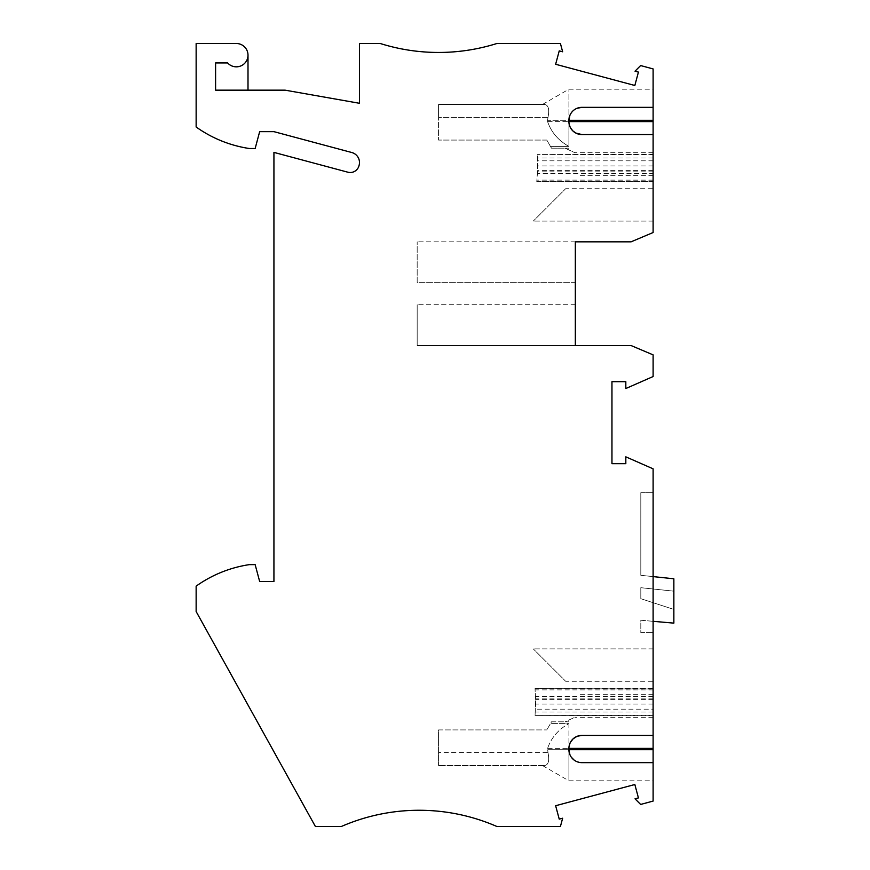 <?xml version="1.0" encoding="UTF-8"?>
<svg xmlns="http://www.w3.org/2000/svg" width="870" height="870" viewBox="0 0 870 870"><rect width="100%" height="100%" fill="white"/><g stroke="black" fill="none" stroke-linecap="round" stroke-linejoin="round"><path stroke-width="0.65" stroke-dasharray="4.35 3.26" d="M575.331 241.838L417.176 241.838L631.076 241.838L653.109 232.529L653.109 68.915L640.635 65.565L635.024 71.177L638.428 72.09L634.839 85.488L555.636 64.271L559.236 50.873L562.64 51.787L560.421 43.5L496.9 43.5A194.456 194.456 0 0 1 380.233 43.5L359.484 43.5L359.484 103.291L285.099 90.165L248.004 90.165L248.004 55.169A11.669 11.669 0 0 0 236.335 43.5L196.142 43.5L196.142 126.998A123.159 123.159 0 0 0 249.298 148.509L255.149 148.509L259.662 131.653L273.93 131.653L351.795 152.522A10.375 10.375 0 0 1 359.049 165.517A9.07 9.07 0 0 1 347.869 172.206L273.93 152.391L273.93 581.486L259.662 581.486L255.149 564.641L249.298 564.641A123.159 123.159 0 0 0 196.142 586.141L196.142 611.534L315.408 826.5L341.334 826.5A194.456 194.456 0 0 1 496.9 826.5L560.421 826.5L562.64 818.213L559.236 819.127L555.636 805.729L634.839 784.512L638.428 797.91L635.024 798.823L640.635 804.435L653.109 801.085L653.109 468.832L625.824 456.837L625.824 463.677L611.958 463.677L611.958 381.691L625.824 381.691L625.824 388.531L653.109 376.536L653.109 354.862L631.076 345.553L575.331 345.553L575.331 241.838L575.331 282.674L417.176 282.674L417.176 241.838L417.176 282.674L575.331 282.674M575.331 304.717L417.176 304.717L575.331 304.717L575.331 345.553L417.176 345.553L417.176 304.717L417.176 345.553L575.331 345.553M248.004 90.165L215.597 90.165L215.597 62.944L227.635 62.944A11.669 11.669 0 0 0 248.004 55.169M653.109 188.725L653.109 221.1L653.109 175.729L653.109 188.725L565.641 188.725L533.266 221.1L565.641 188.725M653.109 173.521L653.109 154.392L653.109 181.493L653.109 173.521L537.432 173.521L536.779 181.351L537.573 170.607L537.366 154.697L537.432 173.521M653.109 107.347L653.109 89.197L653.109 107.347L581.889 107.347M653.109 134.567L653.109 152.718L653.109 134.567L581.889 134.567M653.109 221.1L533.266 221.1L653.109 221.1M653.109 175.729L578.648 175.729L653.109 175.729M653.109 154.392L537.345 154.392L653.109 154.697M653.109 181.025L536.779 181.351L653.109 181.351M568.915 149.966L568.915 148.183L565.087 148.183L574.82 152.718L565.087 148.183L568.915 148.183L551.493 148.183L550.46 146.399L551.493 148.183L568.915 148.183L568.915 149.966M570.459 127.727L568.915 121.604L568.915 146.399L550.46 146.399L546.806 140.07L550.46 146.399L568.915 146.399L568.915 89.197L568.915 120.31L547.589 120.31L547.98 117.396L547.589 121.604C551.286 132.294 558.388 140.559 568.915 146.399C558.388 140.559 551.286 132.294 547.589 121.604L547.589 120.31L568.915 120.31M546.806 140.07L438.567 140.07L438.567 117.396L438.567 140.07L546.806 140.07M544.337 104.433C548.415 104.911 549.633 109.228 547.98 117.396C549.633 109.228 548.415 104.911 544.337 104.433C541.988 104.433 541.988 104.433 544.337 104.433C541.988 104.433 541.988 104.433 544.337 104.433L438.567 104.433L438.567 117.396L438.567 104.433L544.337 104.433M569.915 115.329L572.71 111.142L576.886 108.348M653.109 681.264L653.109 648.889L653.109 694.26L653.109 681.264L565.641 681.264L533.266 648.889L565.641 681.264M653.109 621.311L653.109 492.692L653.109 576.603L640.809 575.309L653.109 576.603L653.109 632.697L653.109 621.311L640.809 620.245L640.809 632.697L653.109 632.697L640.809 632.697L640.809 620.245L673.858 623.127L673.858 578.778L653.109 576.603M653.109 709.17L653.109 688.975L535.05 688.648L535.615 704.08L535.061 715.303L535.605 699.393L535.05 688.648L653.109 688.648L653.109 709.17L535.463 709.17M653.109 735.422L653.109 717.271L653.109 735.422L581.889 735.422M653.109 762.653L653.109 780.792L653.109 762.653L580.605 762.588L574.657 760.445L569.915 754.671M653.109 715.608L535.039 715.608L653.109 715.303M653.109 648.889L533.266 648.889L653.109 648.889M653.109 694.26L578.648 694.26L653.109 694.26M673.858 591.165L673.858 609.424L673.858 591.165L640.809 587.696L640.809 598.69L640.809 587.696L673.858 591.165M640.809 598.69L673.858 609.424L640.809 598.69M640.809 492.692L653.109 492.692L640.809 492.692L640.809 575.309L640.809 492.692M568.915 721.817L565.087 721.817L568.915 720.023L568.915 721.817L551.493 721.817L550.46 723.601L551.493 721.817L568.915 721.817L568.915 720.023L565.087 721.817L568.915 721.817M568.915 720.023L574.82 717.271L568.915 720.023M568.915 723.601L568.915 748.385L568.915 723.601L550.46 723.601L546.806 729.919L550.46 723.601L568.915 723.601C558.388 729.441 551.286 737.695 547.589 748.385L547.98 752.604L547.589 748.385C551.286 737.695 558.388 729.441 568.915 723.601M577.473 736.194L576.886 736.422M570.459 742.262L568.915 748.385L568.915 780.792L568.915 749.69L547.589 749.69L568.915 749.69M438.567 729.919L546.806 729.919L438.567 729.919L438.567 765.567L438.567 729.919M547.98 752.604C549.633 760.761 548.415 765.089 544.337 765.567C541.988 765.567 541.988 765.567 544.337 765.567C541.988 765.567 541.988 765.567 544.337 765.567C548.415 765.089 549.633 760.761 547.98 752.604L438.567 752.604L547.98 752.604M544.337 765.567L438.567 765.567L544.337 765.567M653.109 180.123L536.91 180.123M653.109 160.83L537.638 160.83M653.109 170.607L537.573 170.607M653.109 157.981L537.54 157.981M653.109 165.92L537.682 165.92M653.109 171.107L537.551 171.107M547.98 117.396L438.567 117.396L547.98 117.396M547.589 121.604L568.915 121.604L547.589 121.604M653.109 698.893L535.594 698.893M653.109 704.08L535.615 704.08M653.109 696.479L535.529 696.479M653.109 712.019L535.311 712.019M653.109 699.393L535.605 699.393M653.109 689.877L535.148 689.877M547.589 748.385L568.915 748.385L547.589 748.385M536.757 181.493L653.109 181.493M653.109 152.718L574.82 152.718M542.532 104.433L568.915 89.197L653.109 89.197M653.109 688.507L535.039 688.507M653.109 717.271L574.82 717.271M542.532 765.567L568.915 780.792L653.109 780.792"/><path stroke-width="1.3" d="M576.886 108.348L581.889 107.347L653.109 107.347L653.109 68.915L640.635 65.565L635.024 71.177L638.428 72.09L634.839 85.488L555.636 64.271L559.236 50.873L562.64 51.787L560.421 43.5L496.9 43.5A194.456 194.456 0 0 1 380.233 43.5L359.484 43.5L359.484 103.291L285.099 90.165L215.597 90.165L215.597 62.944L227.635 62.944A11.669 11.669 0 0 0 246.982 59.932A11.669 11.669 0 0 0 236.335 43.5L196.142 43.5L196.142 126.998A123.159 123.159 0 0 0 249.298 148.509L255.149 148.509L259.662 131.653L273.93 131.653L351.795 152.522A10.375 10.375 0 0 1 359.049 165.517A9.07 9.07 0 0 1 347.869 172.206L273.93 152.391L273.93 581.486L259.662 581.486L255.149 564.641L249.298 564.641A123.159 123.159 0 0 0 196.142 586.141L196.142 611.534L315.408 826.5L341.334 826.5A194.456 194.456 0 0 1 496.9 826.5L560.421 826.5L562.64 818.213L559.236 819.127L555.636 805.729L634.839 784.512L638.428 797.91L635.024 798.823L640.635 804.435L653.109 801.085L653.109 762.653L581.889 762.653A12.963 12.963 0 0 1 568.915 749.69L568.915 748.385A12.963 12.963 0 0 1 581.889 735.422L653.109 735.422L653.109 468.832L625.824 456.837L625.824 463.677L611.958 463.677L611.958 381.691L625.824 381.691L625.824 388.531L653.109 376.536L653.109 354.862L631.076 345.553L575.331 345.553L575.331 241.838L631.076 241.838L653.109 232.529L653.109 121.604L568.915 121.604A12.963 12.963 0 0 0 581.889 134.567L653.109 134.567M581.889 107.347A12.963 12.963 0 0 0 568.915 120.31L568.915 121.604M575.331 345.553L575.331 304.717M575.331 282.674L575.331 241.838M248.004 55.169L248.004 90.165M653.109 107.347L653.109 121.604M581.889 134.567L575.744 133.023L572.71 130.772L570.459 127.727M653.109 120.31L568.915 120.31L569.915 115.329M653.109 735.422L653.109 748.385L568.915 748.385M653.109 762.653L653.109 748.385M653.109 621.311L673.858 623.127L673.858 578.778L653.109 576.603M581.889 735.422L577.473 736.194M576.886 736.422L573.167 738.793L570.459 742.262M653.109 749.69L568.915 749.69L569.915 754.671"/></g></svg>
